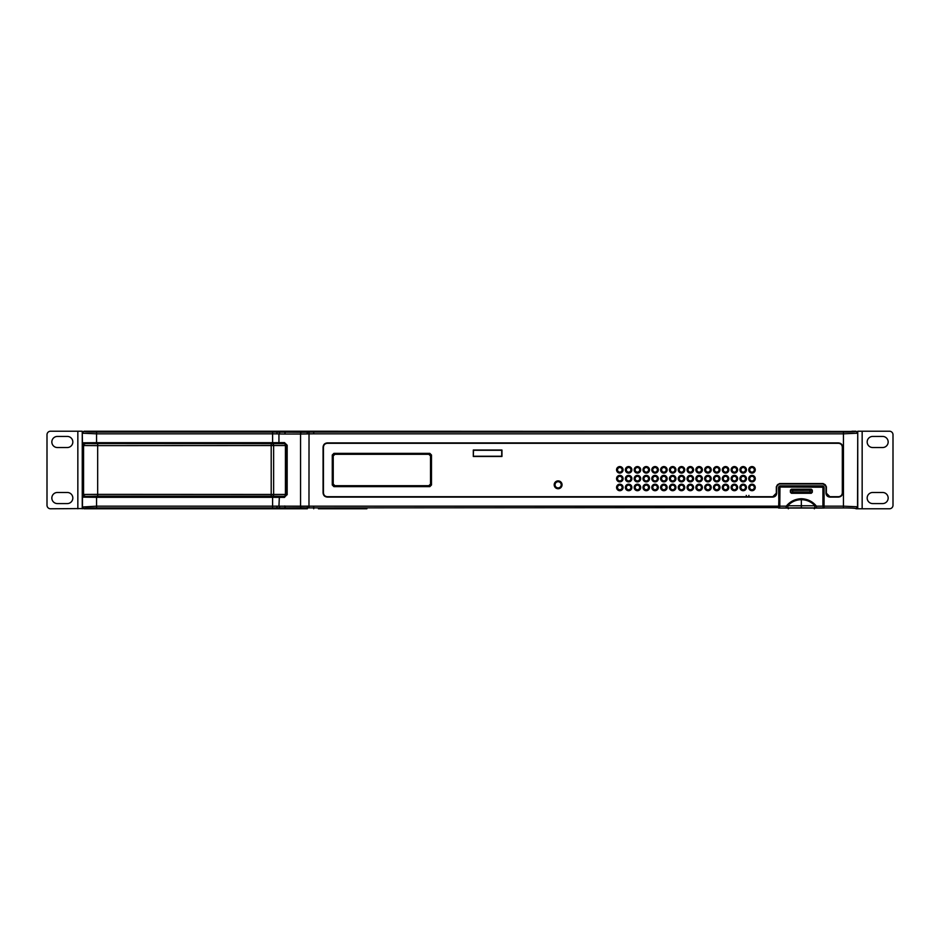 <?xml version="1.0" encoding="UTF-8"?>
<svg xmlns="http://www.w3.org/2000/svg" width="940" height="940" viewBox="0 0 940 940"><rect width="100%" height="100%" fill="white"/><g stroke="black" fill="none" stroke-linecap="round" stroke-linejoin="round"><path stroke-width="1.41" d="M366.894 508.775L318.425 508.775M148.344 508.775L269.075 508.775L84.013 508.775L82.25 507.013L82.25 497.143L82.955 496.438L284.914 496.684L284.491 497.389L272.6 497.319L272.6 506.178L778.59 506.178L778.649 508.058L824.051 508.058L824.11 487.073L822.876 486.191L779.824 486.191L778.943 487.073L779.26 507.694M855.988 508.775L855.764 508.552A1.763 1.763 -45 0 0 857.527 506.789L855.988 508.775L857.75 508.775L857.75 431.225L889.475 431.225A3.525 3.525 0 0 1 893 434.75L893 505.25A3.525 3.525 0 0 1 889.475 508.775L857.75 508.775M851.934 431.225L855.988 431.225L857.75 432.988L857.75 453.691M882.601 436.43A5.546 5.546 0 0 1 888.159 441.976A5.546 5.546 0 0 1 882.601 447.534L872.731 447.534A5.546 5.546 0 0 1 867.173 441.976A5.546 5.546 0 0 1 872.731 436.43L882.601 436.43M882.601 492.478A5.546 5.546 0 0 1 888.159 498.024A5.546 5.546 0 0 1 882.601 503.582L872.731 503.582A5.546 5.546 0 0 1 867.173 498.024A5.546 5.546 0 0 1 872.731 492.478L882.601 492.478M82.25 453.256L82.25 445.325L84.013 443.562L284.949 443.692L286.7 445.384L284.491 442.611L287.17 445.231L286.888 494.769L284.914 496.684L91.145 496.438L284.949 496.308L286.7 494.616L285.431 494.452L97.666 494.358L97.666 445.642L286.547 445.537L284.914 443.316L83.178 443.515A0.705 0.705 -101.3 0 1 82.473 442.811L82.25 432.988L84.013 431.225L307.38 431.225L277.3 431.225L277.3 432.106L301.552 432.271A12.314 0.646 -2.2 0 0 307.38 432.165L313.725 432.059L313.737 431.225L307.38 431.225L855.764 431.448A1.763 1.763 -135 0 1 857.527 433.211L843.45 433.822L843.45 506.178L823.757 506.178L823.558 487.272L824.075 507.941L843.45 507.941L843.45 506.178L857.527 506.789L857.75 432.988M309.331 431.225L311.469 431.225M82.25 508.775L82.25 431.225L50.525 431.225A3.525 3.525 0 0 0 47 434.75L47 505.25A3.525 3.525 0 0 0 50.525 508.775L84.236 508.552A12.349 0.646 180 0 1 96.55 507.941L277.3 507.894L277.3 508.775M97.666 443.892L97.666 445.642L83.578 445.548L82.25 445.325L82.262 443.034L84.013 443.562M85.34 496.214A1.763 1.763 -99.5 0 1 83.578 494.452L97.666 494.358L97.666 496.109L84.013 496.438L87.714 496.438L84.013 496.438L82.25 494.675L82.25 486.744M82.25 479.694L82.25 460.306M84.013 496.438L82.955 496.438M82.25 432.988L82.473 442.811L96.55 442.681L96.55 433.822L82.473 433.211A1.763 1.763 135 0 1 84.236 431.448L277.3 431.225M778.943 506.178L778.59 487.073L779.824 485.839L822.876 485.839L824.11 487.073M779.495 483.571L779.519 483.947A2.82 2.82 128.9 0 0 776.698 486.767L776.698 493.206C776.475 495.556 775.183 496.849 772.821 497.084L327.296 497.084C324.723 496.837 323.313 495.427 323.066 492.854L323.066 447.146C323.313 444.573 324.723 443.163 327.296 442.916L838.48 442.916C841.053 443.163 842.463 444.573 842.71 447.146L842.71 492.854C842.463 495.427 841.053 496.837 838.48 497.084L829.879 497.084C827.517 496.849 826.225 495.556 826.002 493.206L826.002 486.767A2.82 2.82 -139.8 0 0 823.182 483.947L826.377 486.744L826.377 493.183L829.903 496.708L838.457 496.708C840.807 496.473 842.099 495.18 842.322 492.83L842.322 447.17C842.099 444.82 840.807 443.527 838.457 443.304L327.32 443.304C324.97 443.527 323.677 444.82 323.454 447.17L323.454 492.83C323.677 495.18 324.97 496.473 327.32 496.708L772.798 496.708L776.323 493.183L776.323 486.744L779.495 483.571L823.205 483.571L779.519 483.595L776.323 486.744L776.346 493.206L772.821 496.731L327.308 496.731C324.946 496.496 323.654 495.204 323.419 492.854L323.454 492.83M307.38 431.225L307.227 433.928L309.025 433.88L308.978 507.882L778.966 507.588M308.978 507.882L307.38 507.835L307.38 507.013M87.714 443.562L284.773 443.41M89.394 496.438L87.714 496.438M91.497 443.48L89.394 443.562M284.949 443.692L98.535 443.41M91.497 443.633L98.535 443.692M276.63 433.869L272.6 433.822L272.6 442.681L278.945 442.658L278.945 433.939L276.63 433.869L277.3 432.106L96.55 432.059A12.349 0.646 0 0 1 84.236 431.448M285.76 431.225L285.76 432.271A1.763 1.058 -90 0 0 284.773 434.033L278.945 433.939L279.979 432.177M307.227 433.928L300.565 434.033A1.763 1.058 -90 0 1 301.552 432.271M561.204 484.805A3.079 3.079 0 0 0 558.125 481.727A3.079 3.079 0 0 0 555.047 484.805A3.079 3.079 0 0 0 558.125 487.895A3.079 3.079 0 0 0 561.204 484.805M823.558 487.19L822.911 487.214L822.911 506.178L816.437 506.178C812.63 501.466 807.601 498.976 801.35 498.717C795.099 498.976 790.058 501.466 786.263 506.178L787.673 505.767L788.108 507.929L786.263 507.941L786.263 506.178L779.789 506.178L779.965 487.038L822.911 487.214M778.649 508.058L779.143 487.19M823.499 500.738L823.464 494.628M779.201 500.738L779.225 501.772M749.262 487.449A2.738 2.738 0 0 0 752 490.187A2.738 2.738 0 0 0 754.738 487.449A2.738 2.738 0 0 0 752 484.723A2.738 2.738 0 0 0 749.262 487.449M740.45 487.449A2.738 2.738 0 0 0 743.188 490.187A2.738 2.738 0 0 0 745.925 487.449A2.738 2.738 0 0 0 743.188 484.723A2.738 2.738 0 0 0 740.45 487.449M731.637 487.449A2.738 2.738 0 0 0 734.375 490.187A2.738 2.738 0 0 0 737.113 487.449A2.738 2.738 0 0 0 734.375 484.723A2.738 2.738 0 0 0 731.637 487.449M722.825 487.449A2.738 2.738 0 0 0 725.562 490.187A2.738 2.738 0 0 0 728.3 487.449A2.738 2.738 0 0 0 725.562 484.723A2.738 2.738 0 0 0 722.825 487.449M714.012 487.449A2.738 2.738 0 0 0 716.75 490.187A2.738 2.738 0 0 0 719.488 487.449A2.738 2.738 0 0 0 716.75 484.723A2.738 2.738 0 0 0 714.012 487.449M705.2 487.449A2.738 2.738 0 0 0 707.938 490.187A2.738 2.738 0 0 0 710.675 487.449A2.738 2.738 0 0 0 707.938 484.723A2.738 2.738 0 0 0 705.2 487.449M696.387 487.449A2.738 2.738 0 0 0 699.125 490.187A2.738 2.738 0 0 0 701.863 487.449A2.738 2.738 0 0 0 699.125 484.723A2.738 2.738 0 0 0 696.387 487.449M687.575 487.449A2.738 2.738 0 0 0 690.312 490.187A2.738 2.738 0 0 0 693.05 487.449A2.738 2.738 0 0 0 690.312 484.723A2.738 2.738 0 0 0 687.575 487.449M678.762 487.449A2.738 2.738 0 0 0 681.5 490.187A2.738 2.738 0 0 0 684.238 487.449A2.738 2.738 0 0 0 681.5 484.723A2.738 2.738 0 0 0 678.762 487.449M669.95 487.449A2.738 2.738 0 0 0 672.688 490.187A2.738 2.738 0 0 0 675.425 487.449A2.738 2.738 0 0 0 672.688 484.723A2.738 2.738 0 0 0 669.95 487.449M661.137 487.449A2.738 2.738 0 0 0 663.875 490.187A2.738 2.738 0 0 0 666.613 487.449A2.738 2.738 0 0 0 663.875 484.723A2.738 2.738 0 0 0 661.137 487.449M652.325 487.449A2.738 2.738 0 0 0 655.062 490.187A2.738 2.738 0 0 0 657.8 487.449A2.738 2.738 0 0 0 655.062 484.723A2.738 2.738 0 0 0 652.325 487.449M643.512 487.449A2.738 2.738 0 0 0 646.25 490.187A2.738 2.738 0 0 0 648.988 487.449A2.738 2.738 0 0 0 646.25 484.723A2.738 2.738 0 0 0 643.512 487.449M634.7 487.449A2.738 2.738 0 0 0 637.438 490.187A2.738 2.738 0 0 0 640.175 487.449A2.738 2.738 0 0 0 637.438 484.723A2.738 2.738 0 0 0 634.7 487.449M625.887 487.449A2.738 2.738 0 0 0 628.625 490.187A2.738 2.738 0 0 0 631.363 487.449A2.738 2.738 0 0 0 628.625 484.723A2.738 2.738 0 0 0 625.887 487.449M617.075 487.449A2.738 2.738 0 0 0 619.812 490.187A2.738 2.738 0 0 0 622.55 487.449A2.738 2.738 0 0 0 619.812 484.723A2.738 2.738 0 0 0 617.075 487.449M749.262 478.636A2.738 2.738 0 0 0 752 481.374A2.738 2.738 0 0 0 754.738 478.636A2.738 2.738 0 0 0 752 475.91A2.738 2.738 0 0 0 749.262 478.636M740.45 478.636A2.738 2.738 0 0 0 743.188 481.374A2.738 2.738 0 0 0 745.925 478.636A2.738 2.738 0 0 0 743.188 475.91A2.738 2.738 0 0 0 740.45 478.636M731.637 478.636A2.738 2.738 0 0 0 734.375 481.374A2.738 2.738 0 0 0 737.113 478.636A2.738 2.738 0 0 0 734.375 475.91A2.738 2.738 0 0 0 731.637 478.636M722.825 478.636A2.738 2.738 0 0 0 725.562 481.374A2.738 2.738 0 0 0 728.3 478.636A2.738 2.738 0 0 0 725.562 475.91A2.738 2.738 0 0 0 722.825 478.636M714.012 478.636A2.738 2.738 0 0 0 716.75 481.374A2.738 2.738 0 0 0 719.488 478.636A2.738 2.738 0 0 0 716.75 475.91A2.738 2.738 0 0 0 714.012 478.636M705.2 478.636A2.738 2.738 0 0 0 707.938 481.374A2.738 2.738 0 0 0 710.675 478.636A2.738 2.738 0 0 0 707.938 475.91A2.738 2.738 0 0 0 705.2 478.636M696.387 478.636A2.738 2.738 0 0 0 699.125 481.374A2.738 2.738 0 0 0 701.863 478.636A2.738 2.738 0 0 0 699.125 475.91A2.738 2.738 0 0 0 696.387 478.636M687.575 478.636A2.738 2.738 0 0 0 690.312 481.374A2.738 2.738 0 0 0 693.05 478.636A2.738 2.738 0 0 0 690.312 475.91A2.738 2.738 0 0 0 687.575 478.636M678.762 478.636A2.738 2.738 0 0 0 681.5 481.374A2.738 2.738 0 0 0 684.238 478.636A2.738 2.738 0 0 0 681.5 475.91A2.738 2.738 0 0 0 678.762 478.636M669.95 478.636A2.738 2.738 0 0 0 672.688 481.374A2.738 2.738 0 0 0 675.425 478.636A2.738 2.738 0 0 0 672.688 475.91A2.738 2.738 0 0 0 669.95 478.636M661.137 478.636A2.738 2.738 0 0 0 663.875 481.374A2.738 2.738 0 0 0 666.613 478.636A2.738 2.738 0 0 0 663.875 475.91A2.738 2.738 0 0 0 661.137 478.636M652.325 478.636A2.738 2.738 0 0 0 655.062 481.374A2.738 2.738 0 0 0 657.8 478.636A2.738 2.738 0 0 0 655.062 475.91A2.738 2.738 0 0 0 652.325 478.636M643.512 478.636A2.738 2.738 0 0 0 646.25 481.374A2.738 2.738 0 0 0 648.988 478.636A2.738 2.738 0 0 0 646.25 475.91A2.738 2.738 0 0 0 643.512 478.636M634.7 478.636A2.738 2.738 0 0 0 637.438 481.374A2.738 2.738 0 0 0 640.175 478.636A2.738 2.738 0 0 0 637.438 475.91A2.738 2.738 0 0 0 634.7 478.636M625.887 478.636A2.738 2.738 0 0 0 628.625 481.374A2.738 2.738 0 0 0 631.363 478.636A2.738 2.738 0 0 0 628.625 475.91A2.738 2.738 0 0 0 625.887 478.636M617.075 478.636A2.738 2.738 0 0 0 619.812 481.374A2.738 2.738 0 0 0 622.55 478.636A2.738 2.738 0 0 0 619.812 475.91A2.738 2.738 0 0 0 617.075 478.636M749.262 469.824A2.738 2.738 0 0 0 752 472.562A2.738 2.738 0 0 0 754.738 469.824A2.738 2.738 0 0 0 752 467.098A2.738 2.738 0 0 0 749.262 469.824M740.45 469.824A2.738 2.738 0 0 0 743.188 472.562A2.738 2.738 0 0 0 745.925 469.824A2.738 2.738 0 0 0 743.188 467.098A2.738 2.738 0 0 0 740.45 469.824M731.637 469.824A2.738 2.738 0 0 0 734.375 472.562A2.738 2.738 0 0 0 737.113 469.824A2.738 2.738 0 0 0 734.375 467.098A2.738 2.738 0 0 0 731.637 469.824M722.825 469.824A2.738 2.738 0 0 0 725.562 472.562A2.738 2.738 0 0 0 728.3 469.824A2.738 2.738 0 0 0 725.562 467.098A2.738 2.738 0 0 0 722.825 469.824M714.012 469.824A2.738 2.738 0 0 0 716.75 472.562A2.738 2.738 0 0 0 719.488 469.824A2.738 2.738 0 0 0 716.75 467.098A2.738 2.738 0 0 0 714.012 469.824M705.2 469.824A2.738 2.738 0 0 0 707.938 472.562A2.738 2.738 0 0 0 710.675 469.824A2.738 2.738 0 0 0 707.938 467.098A2.738 2.738 0 0 0 705.2 469.824M696.387 469.824A2.738 2.738 0 0 0 699.125 472.562A2.738 2.738 0 0 0 701.863 469.824A2.738 2.738 0 0 0 699.125 467.098A2.738 2.738 0 0 0 696.387 469.824M687.575 469.824A2.738 2.738 0 0 0 690.312 472.562A2.738 2.738 0 0 0 693.05 469.824A2.738 2.738 0 0 0 690.312 467.098A2.738 2.738 0 0 0 687.575 469.824M678.762 469.824A2.738 2.738 0 0 0 681.5 472.562A2.738 2.738 0 0 0 684.238 469.824A2.738 2.738 0 0 0 681.5 467.098A2.738 2.738 0 0 0 678.762 469.824M669.95 469.824A2.738 2.738 0 0 0 672.688 472.562A2.738 2.738 0 0 0 675.425 469.824A2.738 2.738 0 0 0 672.688 467.098A2.738 2.738 0 0 0 669.95 469.824M661.137 469.824A2.738 2.738 0 0 0 663.875 472.562A2.738 2.738 0 0 0 666.613 469.824A2.738 2.738 0 0 0 663.875 467.098A2.738 2.738 0 0 0 661.137 469.824M652.325 469.824A2.738 2.738 0 0 0 655.062 472.562A2.738 2.738 0 0 0 657.8 469.824A2.738 2.738 0 0 0 655.062 467.098A2.738 2.738 0 0 0 652.325 469.824M643.512 469.824A2.738 2.738 0 0 0 646.25 472.562A2.738 2.738 0 0 0 648.988 469.824A2.738 2.738 0 0 0 646.25 467.098A2.738 2.738 0 0 0 643.512 469.824M634.7 469.824A2.738 2.738 0 0 0 637.438 472.562A2.738 2.738 0 0 0 640.175 469.824A2.738 2.738 0 0 0 637.438 467.098A2.738 2.738 0 0 0 634.7 469.824M625.887 469.824A2.738 2.738 0 0 0 628.625 472.562A2.738 2.738 0 0 0 631.363 469.824A2.738 2.738 0 0 0 628.625 467.098A2.738 2.738 0 0 0 625.887 469.824M617.075 469.824A2.738 2.738 0 0 0 619.812 472.562A2.738 2.738 0 0 0 622.55 469.824A2.738 2.738 0 0 0 619.812 467.098A2.738 2.738 0 0 0 617.075 469.824M473.525 456.253L501.725 456.253L501.725 450.26L473.525 450.26L473.302 456.476L473.302 450.037L501.948 450.037L501.948 456.476L473.302 456.476M823.499 501.748L823.452 487.202L822.747 486.497L823.44 487.214L823.405 507.694M779.19 494.64L779.002 492.525M823.475 507.506L823.464 501.772M823.475 500.021L823.464 494.969M269.075 508.775L307.38 508.775L307.38 507.835A12.314 0.635 -177.8 0 0 301.552 507.729L277.3 507.894L276.63 506.131M82.25 507.013L96.55 506.178L96.55 497.319L82.25 497.143M284.773 496.59L286.7 494.616L286.7 445.384M284.491 497.389L286.7 494.616M823.558 487.272L822.676 486.391L780.024 486.391L779.143 487.272L779.143 492.384M814.005 507.976L801.35 507.847L801.35 505.779L815.027 505.767L814.592 507.929L779.754 508.035L779.236 494.628M822.735 486.509L779.965 486.509L779.248 487.202L779.953 486.497L822.735 487.038M792.655 489.2L811.243 489.2L812.301 490.257L812.301 492.231L811.243 493.288L791.457 493.288L790.399 492.231L790.399 490.257L791.457 489.2L810.045 489.2M779.225 507.506L779.789 487.214M814.592 507.929L816.437 507.941L816.437 506.178L815.027 505.767C811.291 501.807 806.732 499.774 801.35 499.68C795.968 499.774 791.409 501.807 787.673 505.767L801.35 505.779L801.35 498.717M816.437 507.941L822.923 507.941L823.44 506.178M779.201 494.652L779.236 501.725M779.225 494.969L779.225 500.021M791.457 489.2L791.633 489.282A1.058 1.046 116.6 0 0 790.575 490.339L812.301 490.257M790.399 490.257L790.575 492.055L792.678 491.961L792.678 489.341L811.243 489.2M810.022 489.341L810.022 491.961L812.125 492.055L812.125 490.339A1.058 1.046 -116.5 0 0 811.067 489.282M755.255 487.449A3.255 3.255 0 0 1 752 490.704A3.255 3.255 0 0 1 748.745 487.449A3.255 3.255 0 0 1 752 484.194A3.255 3.255 0 0 1 755.255 487.449M746.442 487.449A3.255 3.255 0 0 1 743.188 490.704A3.255 3.255 0 0 1 739.933 487.449A3.255 3.255 0 0 1 743.188 484.194A3.255 3.255 0 0 1 746.442 487.449M737.63 487.449A3.255 3.255 0 0 1 734.375 490.704A3.255 3.255 0 0 1 731.12 487.449A3.255 3.255 0 0 1 734.375 484.194A3.255 3.255 0 0 1 737.63 487.449M728.817 487.449A3.255 3.255 0 0 1 725.562 490.704A3.255 3.255 0 0 1 722.308 487.449A3.255 3.255 0 0 1 725.562 484.194A3.255 3.255 0 0 1 728.817 487.449M720.005 487.449A3.255 3.255 0 0 1 716.75 490.704A3.255 3.255 0 0 1 713.495 487.449A3.255 3.255 0 0 1 716.75 484.194A3.255 3.255 0 0 1 720.005 487.449M711.192 487.449A3.255 3.255 0 0 1 707.938 490.704A3.255 3.255 0 0 1 704.683 487.449A3.255 3.255 0 0 1 707.938 484.194A3.255 3.255 0 0 1 711.192 487.449M702.38 487.449A3.255 3.255 0 0 1 699.125 490.704A3.255 3.255 0 0 1 695.87 487.449A3.255 3.255 0 0 1 699.125 484.194A3.255 3.255 0 0 1 702.38 487.449M693.567 487.449A3.255 3.255 0 0 1 690.312 490.704A3.255 3.255 0 0 1 687.058 487.449A3.255 3.255 0 0 1 690.312 484.194A3.255 3.255 0 0 1 693.567 487.449M684.755 487.449A3.255 3.255 0 0 1 681.5 490.704A3.255 3.255 0 0 1 678.245 487.449A3.255 3.255 0 0 1 681.5 484.194A3.255 3.255 0 0 1 684.755 487.449M675.942 487.449A3.255 3.255 0 0 1 672.688 490.704A3.255 3.255 0 0 1 669.433 487.449A3.255 3.255 0 0 1 672.688 484.194A3.255 3.255 0 0 1 675.942 487.449M667.13 487.449A3.255 3.255 0 0 1 663.875 490.704A3.255 3.255 0 0 1 660.62 487.449A3.255 3.255 0 0 1 663.875 484.194A3.255 3.255 0 0 1 667.13 487.449M658.317 487.449A3.255 3.255 0 0 1 655.062 490.704A3.255 3.255 0 0 1 651.808 487.449A3.255 3.255 0 0 1 655.062 484.194A3.255 3.255 0 0 1 658.317 487.449M649.505 487.449A3.255 3.255 0 0 1 646.25 490.704A3.255 3.255 0 0 1 642.995 487.449A3.255 3.255 0 0 1 646.25 484.194A3.255 3.255 0 0 1 649.505 487.449M640.692 487.449A3.255 3.255 0 0 1 637.438 490.704A3.255 3.255 0 0 1 634.183 487.449A3.255 3.255 0 0 1 637.438 484.194A3.255 3.255 0 0 1 640.692 487.449M631.88 487.449A3.255 3.255 0 0 1 628.625 490.704A3.255 3.255 0 0 1 625.37 487.449A3.255 3.255 0 0 1 628.625 484.194A3.255 3.255 0 0 1 631.88 487.449M623.067 487.449A3.255 3.255 0 0 1 619.812 490.704A3.255 3.255 0 0 1 616.558 487.449A3.255 3.255 0 0 1 619.812 484.194A3.255 3.255 0 0 1 623.067 487.449M755.255 478.636A3.255 3.255 0 0 1 752 481.891A3.255 3.255 0 0 1 748.745 478.636A3.255 3.255 0 0 1 752 475.382A3.255 3.255 0 0 1 755.255 478.636M746.442 478.636A3.255 3.255 0 0 1 743.188 481.891A3.255 3.255 0 0 1 739.933 478.636A3.255 3.255 0 0 1 743.188 475.382A3.255 3.255 0 0 1 746.442 478.636M737.63 478.636A3.255 3.255 0 0 1 734.375 481.891A3.255 3.255 0 0 1 731.12 478.636A3.255 3.255 0 0 1 734.375 475.382A3.255 3.255 0 0 1 737.63 478.636M728.817 478.636A3.255 3.255 0 0 1 725.562 481.891A3.255 3.255 0 0 1 722.308 478.636A3.255 3.255 0 0 1 725.562 475.382A3.255 3.255 0 0 1 728.817 478.636M720.005 478.636A3.255 3.255 0 0 1 716.75 481.891A3.255 3.255 0 0 1 713.495 478.636A3.255 3.255 0 0 1 716.75 475.382A3.255 3.255 0 0 1 720.005 478.636M711.192 478.636A3.255 3.255 0 0 1 707.938 481.891A3.255 3.255 0 0 1 704.683 478.636A3.255 3.255 0 0 1 707.938 475.382A3.255 3.255 0 0 1 711.192 478.636M702.38 478.636A3.255 3.255 0 0 1 699.125 481.891A3.255 3.255 0 0 1 695.87 478.636A3.255 3.255 0 0 1 699.125 475.382A3.255 3.255 0 0 1 702.38 478.636M693.567 478.636A3.255 3.255 0 0 1 690.312 481.891A3.255 3.255 0 0 1 687.058 478.636A3.255 3.255 0 0 1 690.312 475.382A3.255 3.255 0 0 1 693.567 478.636M684.755 478.636A3.255 3.255 0 0 1 681.5 481.891A3.255 3.255 0 0 1 678.245 478.636A3.255 3.255 0 0 1 681.5 475.382A3.255 3.255 0 0 1 684.755 478.636M675.942 478.636A3.255 3.255 0 0 1 672.688 481.891A3.255 3.255 0 0 1 669.433 478.636A3.255 3.255 0 0 1 672.688 475.382A3.255 3.255 0 0 1 675.942 478.636M667.13 478.636A3.255 3.255 0 0 1 663.875 481.891A3.255 3.255 0 0 1 660.62 478.636A3.255 3.255 0 0 1 663.875 475.382A3.255 3.255 0 0 1 667.13 478.636M658.317 478.636A3.255 3.255 0 0 1 655.062 481.891A3.255 3.255 0 0 1 651.808 478.636A3.255 3.255 0 0 1 655.062 475.382A3.255 3.255 0 0 1 658.317 478.636M649.505 478.636A3.255 3.255 0 0 1 646.25 481.891A3.255 3.255 0 0 1 642.995 478.636A3.255 3.255 0 0 1 646.25 475.382A3.255 3.255 0 0 1 649.505 478.636M640.692 478.636A3.255 3.255 0 0 1 637.438 481.891A3.255 3.255 0 0 1 634.183 478.636A3.255 3.255 0 0 1 637.438 475.382A3.255 3.255 0 0 1 640.692 478.636M631.88 478.636A3.255 3.255 0 0 1 628.625 481.891A3.255 3.255 0 0 1 625.37 478.636A3.255 3.255 0 0 1 628.625 475.382A3.255 3.255 0 0 1 631.88 478.636M623.067 478.636A3.255 3.255 0 0 1 619.812 481.891A3.255 3.255 0 0 1 616.558 478.636A3.255 3.255 0 0 1 619.812 475.382A3.255 3.255 0 0 1 623.067 478.636M755.255 469.824A3.255 3.255 0 0 1 752 473.079A3.255 3.255 0 0 1 748.745 469.824A3.255 3.255 0 0 1 752 466.569A3.255 3.255 0 0 1 755.255 469.824M746.442 469.824A3.255 3.255 0 0 1 743.188 473.079A3.255 3.255 0 0 1 739.933 469.824A3.255 3.255 0 0 1 743.188 466.569A3.255 3.255 0 0 1 746.442 469.824M737.63 469.824A3.255 3.255 0 0 1 734.375 473.079A3.255 3.255 0 0 1 731.12 469.824A3.255 3.255 0 0 1 734.375 466.569A3.255 3.255 0 0 1 737.63 469.824M728.817 469.824A3.255 3.255 0 0 1 725.562 473.079A3.255 3.255 0 0 1 722.308 469.824A3.255 3.255 0 0 1 725.562 466.569A3.255 3.255 0 0 1 728.817 469.824M720.005 469.824A3.255 3.255 0 0 1 716.75 473.079A3.255 3.255 0 0 1 713.495 469.824A3.255 3.255 0 0 1 716.75 466.569A3.255 3.255 0 0 1 720.005 469.824M711.192 469.824A3.255 3.255 0 0 1 707.938 473.079A3.255 3.255 0 0 1 704.683 469.824A3.255 3.255 0 0 1 707.938 466.569A3.255 3.255 0 0 1 711.192 469.824M702.38 469.824A3.255 3.255 0 0 1 699.125 473.079A3.255 3.255 0 0 1 695.87 469.824A3.255 3.255 0 0 1 699.125 466.569A3.255 3.255 0 0 1 702.38 469.824M693.567 469.824A3.255 3.255 0 0 1 690.312 473.079A3.255 3.255 0 0 1 687.058 469.824A3.255 3.255 0 0 1 690.312 466.569A3.255 3.255 0 0 1 693.567 469.824M684.755 469.824A3.255 3.255 0 0 1 681.5 473.079A3.255 3.255 0 0 1 678.245 469.824A3.255 3.255 0 0 1 681.5 466.569A3.255 3.255 0 0 1 684.755 469.824M675.942 469.824A3.255 3.255 0 0 1 672.688 473.079A3.255 3.255 0 0 1 669.433 469.824A3.255 3.255 0 0 1 672.688 466.569A3.255 3.255 0 0 1 675.942 469.824M667.13 469.824A3.255 3.255 0 0 1 663.875 473.079A3.255 3.255 0 0 1 660.62 469.824A3.255 3.255 0 0 1 663.875 466.569A3.255 3.255 0 0 1 667.13 469.824M658.317 469.824A3.255 3.255 0 0 1 655.062 473.079A3.255 3.255 0 0 1 651.808 469.824A3.255 3.255 0 0 1 655.062 466.569A3.255 3.255 0 0 1 658.317 469.824M649.505 469.824A3.255 3.255 0 0 1 646.25 473.079A3.255 3.255 0 0 1 642.995 469.824A3.255 3.255 0 0 1 646.25 466.569A3.255 3.255 0 0 1 649.505 469.824M640.692 469.824A3.255 3.255 0 0 1 637.438 473.079A3.255 3.255 0 0 1 634.183 469.824A3.255 3.255 0 0 1 637.438 466.569A3.255 3.255 0 0 1 640.692 469.824M631.88 469.824A3.255 3.255 0 0 1 628.625 473.079A3.255 3.255 0 0 1 625.37 469.824A3.255 3.255 0 0 1 628.625 466.569A3.255 3.255 0 0 1 631.88 469.824M623.067 469.824A3.255 3.255 0 0 1 619.812 473.079A3.255 3.255 0 0 1 616.558 469.824A3.255 3.255 0 0 1 619.812 466.569A3.255 3.255 0 0 1 623.067 469.824M332.267 455.007L333.923 453.35L429.827 453.35L431.484 455.007L431.484 484.993L429.827 486.65L333.923 486.65L332.267 484.993L332.267 455.007L333.23 455.971L334.887 454.314L428.863 454.314L430.52 455.971L430.52 484.03L428.863 485.686L334.887 485.686L333.23 484.03L333.23 455.971M562.049 484.805A3.925 3.925 0 0 1 558.125 488.73A3.925 3.925 0 0 1 554.201 484.805A3.925 3.925 0 0 1 558.125 480.88A3.925 3.925 0 0 1 562.049 484.805M838.457 443.304L838.468 443.269C840.83 443.504 842.123 444.796 842.357 447.146L842.357 492.854C842.123 495.204 840.83 496.496 838.48 496.731L829.879 496.731L826.354 493.206L826.377 486.744L823.182 483.595M838.48 442.916L327.308 443.269C324.946 443.504 323.654 444.796 323.419 447.146L323.454 447.17M554.424 484.805A3.701 3.701 0 0 0 558.125 488.506A3.701 3.701 0 0 0 561.826 484.805A3.701 3.701 0 0 0 558.125 481.104A3.701 3.701 0 0 0 554.424 484.805M746.266 495.38A1.316 1.316 0 0 0 747.594 496.708A1.316 1.316 0 0 0 748.922 495.38M740.896 487.449A2.291 2.291 0 0 0 743.188 489.74A2.291 2.291 0 0 0 745.479 487.449A2.291 2.291 0 0 0 743.188 485.157A2.291 2.291 0 0 0 740.896 487.449M732.084 487.449A2.291 2.291 0 0 0 734.375 489.74A2.291 2.291 0 0 0 736.666 487.449A2.291 2.291 0 0 0 734.375 485.157A2.291 2.291 0 0 0 732.084 487.449M723.271 487.449A2.291 2.291 0 0 0 725.562 489.74A2.291 2.291 0 0 0 727.854 487.449A2.291 2.291 0 0 0 725.562 485.157A2.291 2.291 0 0 0 723.271 487.449M714.459 487.449A2.291 2.291 0 0 0 716.75 489.74A2.291 2.291 0 0 0 719.041 487.449A2.291 2.291 0 0 0 716.75 485.157A2.291 2.291 0 0 0 714.459 487.449M705.646 487.449A2.291 2.291 0 0 0 707.938 489.74A2.291 2.291 0 0 0 710.229 487.449A2.291 2.291 0 0 0 707.938 485.157A2.291 2.291 0 0 0 705.646 487.449M696.834 487.449A2.291 2.291 0 0 0 699.125 489.74A2.291 2.291 0 0 0 701.416 487.449A2.291 2.291 0 0 0 699.125 485.157A2.291 2.291 0 0 0 696.834 487.449M688.021 487.449A2.291 2.291 0 0 0 690.312 489.74A2.291 2.291 0 0 0 692.604 487.449A2.291 2.291 0 0 0 690.312 485.157A2.291 2.291 0 0 0 688.021 487.449M679.209 487.449A2.291 2.291 0 0 0 681.5 489.74A2.291 2.291 0 0 0 683.791 487.449A2.291 2.291 0 0 0 681.5 485.157A2.291 2.291 0 0 0 679.209 487.449M670.396 487.449A2.291 2.291 0 0 0 672.688 489.74A2.291 2.291 0 0 0 674.979 487.449A2.291 2.291 0 0 0 672.688 485.157A2.291 2.291 0 0 0 670.396 487.449M661.584 487.449A2.291 2.291 0 0 0 663.875 489.74A2.291 2.291 0 0 0 666.166 487.449A2.291 2.291 0 0 0 663.875 485.157A2.291 2.291 0 0 0 661.584 487.449M652.771 487.449A2.291 2.291 0 0 0 655.062 489.74A2.291 2.291 0 0 0 657.354 487.449A2.291 2.291 0 0 0 655.062 485.157A2.291 2.291 0 0 0 652.771 487.449M643.959 487.449A2.291 2.291 0 0 0 646.25 489.74A2.291 2.291 0 0 0 648.541 487.449A2.291 2.291 0 0 0 646.25 485.157A2.291 2.291 0 0 0 643.959 487.449M635.146 487.449A2.291 2.291 0 0 0 637.438 489.74A2.291 2.291 0 0 0 639.729 487.449A2.291 2.291 0 0 0 637.438 485.157A2.291 2.291 0 0 0 635.146 487.449M626.334 487.449A2.291 2.291 0 0 0 628.625 489.74A2.291 2.291 0 0 0 630.916 487.449A2.291 2.291 0 0 0 628.625 485.157A2.291 2.291 0 0 0 626.334 487.449M617.521 487.449A2.291 2.291 0 0 0 619.812 489.74A2.291 2.291 0 0 0 622.104 487.449A2.291 2.291 0 0 0 619.812 485.157A2.291 2.291 0 0 0 617.521 487.449M749.709 478.636A2.291 2.291 0 0 0 752 480.928A2.291 2.291 0 0 0 754.291 478.636A2.291 2.291 0 0 0 752 476.345A2.291 2.291 0 0 0 749.709 478.636M740.896 478.636A2.291 2.291 0 0 0 743.188 480.928A2.291 2.291 0 0 0 745.479 478.636A2.291 2.291 0 0 0 743.188 476.345A2.291 2.291 0 0 0 740.896 478.636M732.084 478.636A2.291 2.291 0 0 0 734.375 480.928A2.291 2.291 0 0 0 736.666 478.636A2.291 2.291 0 0 0 734.375 476.345A2.291 2.291 0 0 0 732.084 478.636M723.271 478.636A2.291 2.291 0 0 0 725.562 480.928A2.291 2.291 0 0 0 727.854 478.636A2.291 2.291 0 0 0 725.562 476.345A2.291 2.291 0 0 0 723.271 478.636M714.459 478.636A2.291 2.291 0 0 0 716.75 480.928A2.291 2.291 0 0 0 719.041 478.636A2.291 2.291 0 0 0 716.75 476.345A2.291 2.291 0 0 0 714.459 478.636M705.646 478.636A2.291 2.291 0 0 0 707.938 480.928A2.291 2.291 0 0 0 710.229 478.636A2.291 2.291 0 0 0 707.938 476.345A2.291 2.291 0 0 0 705.646 478.636M696.834 478.636A2.291 2.291 0 0 0 699.125 480.928A2.291 2.291 0 0 0 701.416 478.636A2.291 2.291 0 0 0 699.125 476.345A2.291 2.291 0 0 0 696.834 478.636M688.021 478.636A2.291 2.291 0 0 0 690.312 480.928A2.291 2.291 0 0 0 692.604 478.636A2.291 2.291 0 0 0 690.312 476.345A2.291 2.291 0 0 0 688.021 478.636M679.209 478.636A2.291 2.291 0 0 0 681.5 480.928A2.291 2.291 0 0 0 683.791 478.636A2.291 2.291 0 0 0 681.5 476.345A2.291 2.291 0 0 0 679.209 478.636M670.396 478.636A2.291 2.291 0 0 0 672.688 480.928A2.291 2.291 0 0 0 674.979 478.636A2.291 2.291 0 0 0 672.688 476.345A2.291 2.291 0 0 0 670.396 478.636M661.584 478.636A2.291 2.291 0 0 0 663.875 480.928A2.291 2.291 0 0 0 666.166 478.636A2.291 2.291 0 0 0 663.875 476.345A2.291 2.291 0 0 0 661.584 478.636M652.771 478.636A2.291 2.291 0 0 0 655.062 480.928A2.291 2.291 0 0 0 657.354 478.636A2.291 2.291 0 0 0 655.062 476.345A2.291 2.291 0 0 0 652.771 478.636M643.959 478.636A2.291 2.291 0 0 0 646.25 480.928A2.291 2.291 0 0 0 648.541 478.636A2.291 2.291 0 0 0 646.25 476.345A2.291 2.291 0 0 0 643.959 478.636M635.146 478.636A2.291 2.291 0 0 0 637.438 480.928A2.291 2.291 0 0 0 639.729 478.636A2.291 2.291 0 0 0 637.438 476.345A2.291 2.291 0 0 0 635.146 478.636M626.334 478.636A2.291 2.291 0 0 0 628.625 480.928A2.291 2.291 0 0 0 630.916 478.636A2.291 2.291 0 0 0 628.625 476.345A2.291 2.291 0 0 0 626.334 478.636M617.521 478.636A2.291 2.291 0 0 0 619.812 480.928A2.291 2.291 0 0 0 622.104 478.636A2.291 2.291 0 0 0 619.812 476.345A2.291 2.291 0 0 0 617.521 478.636M749.709 469.824A2.291 2.291 0 0 0 752 472.115A2.291 2.291 0 0 0 754.291 469.824A2.291 2.291 0 0 0 752 467.532A2.291 2.291 0 0 0 749.709 469.824M740.896 469.824A2.291 2.291 0 0 0 743.188 472.115A2.291 2.291 0 0 0 745.479 469.824A2.291 2.291 0 0 0 743.188 467.532A2.291 2.291 0 0 0 740.896 469.824M732.084 469.824A2.291 2.291 0 0 0 734.375 472.115A2.291 2.291 0 0 0 736.666 469.824A2.291 2.291 0 0 0 734.375 467.532A2.291 2.291 0 0 0 732.084 469.824M723.271 469.824A2.291 2.291 0 0 0 725.562 472.115A2.291 2.291 0 0 0 727.854 469.824A2.291 2.291 0 0 0 725.562 467.532A2.291 2.291 0 0 0 723.271 469.824M714.459 469.824A2.291 2.291 0 0 0 716.75 472.115A2.291 2.291 0 0 0 719.041 469.824A2.291 2.291 0 0 0 716.75 467.532A2.291 2.291 0 0 0 714.459 469.824M705.646 469.824A2.291 2.291 0 0 0 707.938 472.115A2.291 2.291 0 0 0 710.229 469.824A2.291 2.291 0 0 0 707.938 467.532A2.291 2.291 0 0 0 705.646 469.824M696.834 469.824A2.291 2.291 0 0 0 699.125 472.115A2.291 2.291 0 0 0 701.416 469.824A2.291 2.291 0 0 0 699.125 467.532A2.291 2.291 0 0 0 696.834 469.824M688.021 469.824A2.291 2.291 0 0 0 690.312 472.115A2.291 2.291 0 0 0 692.604 469.824A2.291 2.291 0 0 0 690.312 467.532A2.291 2.291 0 0 0 688.021 469.824M679.209 469.824A2.291 2.291 0 0 0 681.5 472.115A2.291 2.291 0 0 0 683.791 469.824A2.291 2.291 0 0 0 681.5 467.532A2.291 2.291 0 0 0 679.209 469.824M670.396 469.824A2.291 2.291 0 0 0 672.688 472.115A2.291 2.291 0 0 0 674.979 469.824A2.291 2.291 0 0 0 672.688 467.532A2.291 2.291 0 0 0 670.396 469.824M661.584 469.824A2.291 2.291 0 0 0 663.875 472.115A2.291 2.291 0 0 0 666.166 469.824A2.291 2.291 0 0 0 663.875 467.532A2.291 2.291 0 0 0 661.584 469.824M652.771 469.824A2.291 2.291 0 0 0 655.062 472.115A2.291 2.291 0 0 0 657.354 469.824A2.291 2.291 0 0 0 655.062 467.532A2.291 2.291 0 0 0 652.771 469.824M643.959 469.824A2.291 2.291 0 0 0 646.25 472.115A2.291 2.291 0 0 0 648.541 469.824A2.291 2.291 0 0 0 646.25 467.532A2.291 2.291 0 0 0 643.959 469.824M635.146 469.824A2.291 2.291 0 0 0 637.438 472.115A2.291 2.291 0 0 0 639.729 469.824A2.291 2.291 0 0 0 637.438 467.532A2.291 2.291 0 0 0 635.146 469.824M626.334 469.824A2.291 2.291 0 0 0 628.625 472.115A2.291 2.291 0 0 0 630.916 469.824A2.291 2.291 0 0 0 628.625 467.532A2.291 2.291 0 0 0 626.334 469.824M617.521 469.824A2.291 2.291 0 0 0 619.812 472.115A2.291 2.291 0 0 0 622.104 469.824A2.291 2.291 0 0 0 619.812 467.532A2.291 2.291 0 0 0 617.521 469.824M749.709 487.449A2.291 2.291 0 0 0 752 489.74A2.291 2.291 0 0 0 754.291 487.449A2.291 2.291 0 0 0 752 485.157A2.291 2.291 0 0 0 749.709 487.449M57.399 503.582A5.546 5.546 0 0 1 51.841 498.024A5.546 5.546 0 0 1 57.399 492.478L67.269 492.478A5.546 5.546 0 0 1 72.826 498.024A5.546 5.546 0 0 1 67.269 503.582L57.399 503.582M57.399 447.534A5.546 5.546 0 0 1 51.841 441.976A5.546 5.546 0 0 1 57.399 436.43L67.269 436.43A5.546 5.546 0 0 1 72.826 441.976A5.546 5.546 0 0 1 67.269 447.534L57.399 447.534M862.156 508.775L862.156 431.225M308.978 432.118L309.025 433.88L313.725 433.822L313.725 432.059L843.45 432.059A12.349 0.646 -0 0 0 855.764 431.448M843.45 432.059L843.45 433.822L313.725 433.822M779.519 483.947L823.182 483.947M313.725 508.775L313.725 506.178M824.051 508.058L814.064 508.07M855.764 508.552A12.349 0.646 180 0 0 843.45 507.941M96.55 443.386L96.55 442.681L272.6 442.681L272.6 443.386M272.6 432.059L272.6 433.822L96.55 433.822L96.55 432.059M284.773 434.033L300.565 434.033L300.565 505.967A1.763 1.058 -90 0 0 301.552 507.729M822.947 508.035L823.452 507.412M823.734 507.588L823.757 506.178M307.38 507.835L307.227 506.072M285.76 508.775L285.76 507.729A1.763 1.058 -90 0 1 284.773 505.967M279.979 507.823L278.945 506.061L279.368 496.637M96.55 507.941L96.55 506.178L272.6 506.178L272.6 507.941M83.178 496.485A0.705 0.705 -78.7 0 0 82.473 497.19L82.473 506.789A1.763 1.763 45 0 0 84.236 508.552M97.666 496.12L271.202 496.12M284.949 496.308L271.202 496.109L271.202 443.892M82.25 494.675L83.578 494.452L83.578 445.548A1.763 1.763 -80.5 0 1 85.34 443.786M272.412 496.12A1.763 1.21 -89.5 0 0 273.622 494.358L273.622 445.642A1.763 1.21 -90.5 0 0 272.412 443.88M284.221 443.786A1.763 1.21 89.5 0 1 285.431 445.548L285.431 494.452A1.763 1.21 90.5 0 1 284.221 496.214M284.785 443.774A1.763 1.763 63.4 0 1 286.547 445.537L286.547 494.464A1.763 1.763 116.6 0 1 284.785 496.226M287.17 494.769L287.17 445.231M284.491 442.611L278.945 442.658L279.368 443.363M96.55 496.614L96.55 497.319L272.6 497.319L272.6 496.614M779.248 507.412L779.26 506.178M786.263 507.941L779.754 508.035M801.35 507.823L788.108 507.929M790.399 492.231L790.575 492.055A1.058 1.046 45 0 0 791.633 493.112L791.457 493.288M812.301 492.231L812.125 492.055A1.058 1.046 -45 0 1 811.067 493.112L810.022 493.007L810.022 491.961L792.678 491.961L792.678 493.007L791.633 493.112M792.678 493.007L810.022 493.007M791.633 489.282L792.678 489.341M323.066 492.854L323.066 447.146M333.923 453.35L334.887 454.314M430.52 484.03L431.484 484.993M429.827 486.65L428.863 485.686M431.484 455.007L430.52 455.971M428.863 454.314L429.827 453.35M334.887 485.686L333.923 486.65M332.267 484.993L333.23 484.03M77.844 431.225L77.844 508.775M813.688 508.07L814.393 508.775L813.688 508.07M789.013 508.07L788.308 508.775L789.013 508.07M150.988 508.07L151.692 508.775L150.988 508.07M126.312 508.07L125.608 508.775L126.312 508.07"/></g></svg>
